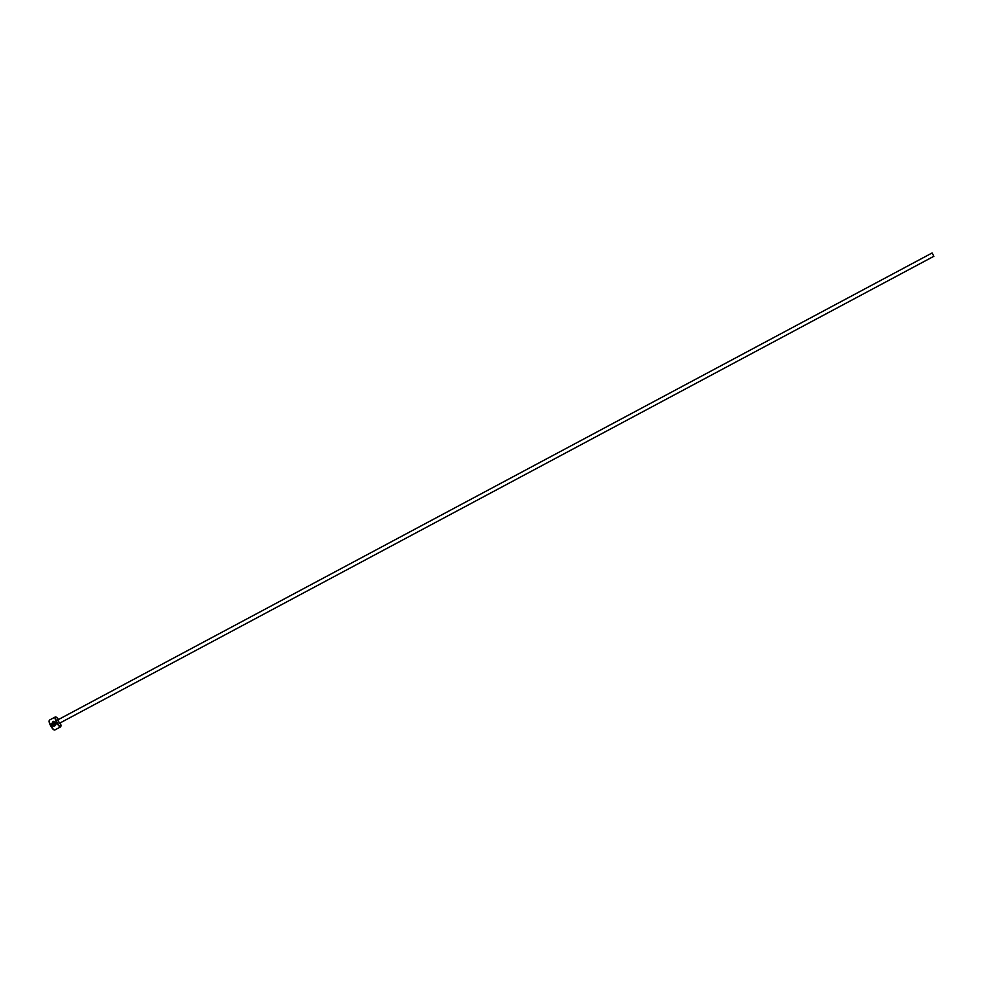 <?xml version="1.0" encoding="UTF-8"?>
<svg xmlns="http://www.w3.org/2000/svg" width="983" height="983" viewBox="0 0 983 983"><rect width="100%" height="100%" fill="white"/><g stroke="black" fill="none" stroke-linecap="round" stroke-linejoin="round"><path stroke-width="1.47" d="M53.266 725.7L55.232 722.861L53.254 721.792L55.281 722.849L53.266 725.7L54.053 725.687M53.291 721.792L51.644 723.93L54.065 722.64A5.628 1.413 61.9 0 0 54.274 723.083L51.325 724.668L53.205 721.301L55.662 722.628C56.363 724.913 55.527 726.093 53.156 726.167L54.151 726.167M53.242 721.289L51.313 724.483M54.434 724.41L52.32 725.257L52.664 726.019L51.546 725.11L53.868 723.869L54.851 724.188L54.606 725.171A5.628 1.413 -118.1 0 1 54.348 724.741L54.348 724.741A5.628 1.413 61.9 0 0 54.643 725.147M51.546 725.11L54.851 724.188M58.452 719.544A5.247 1.315 61.9 0 0 56.154 717.135A5.247 1.315 61.9 0 0 55.871 717.111A5.247 1.315 61.9 0 0 56.903 722.038A5.247 1.315 61.9 0 0 60.627 726.437A5.247 1.315 61.9 0 0 60.934 726.093A5.247 1.315 61.9 0 0 60.221 722.849M60.848 726.29A5.628 1.413 -118.1 0 1 60.811 726.572A5.628 1.413 -118.1 0 1 60.577 726.904A5.628 1.413 -118.1 0 1 60.479 726.941A5.628 1.413 -118.1 0 1 56.584 722.419A5.628 1.413 -118.1 0 1 55.281 716.976A5.628 1.413 -118.1 0 1 55.38 716.939A5.628 1.413 -118.1 0 1 55.687 716.976A5.628 1.413 -118.1 0 1 55.945 717.099M54.139 729.865A5.247 1.315 -118.1 0 1 53.93 729.828A5.247 1.315 -118.1 0 1 50.686 725.81A5.247 1.315 -118.1 0 1 49.15 720.883A5.247 1.315 -118.1 0 1 49.236 720.686M49.617 720.023A5.628 1.413 61.9 0 0 49.506 720.06A5.628 1.413 61.9 0 0 49.273 720.404A5.628 1.413 61.9 0 0 50.919 725.687A5.628 1.413 61.9 0 0 54.397 729.988A5.628 1.413 61.9 0 0 54.704 730.025A5.628 1.413 61.9 0 0 54.815 729.988A5.628 1.413 61.9 0 0 54.901 729.927M932.117 252.975L933.85 256.293L932.117 252.975M51.595 725.098L52.713 726.007M53.205 726.154L53.918 726.191M51.694 723.93L54.065 722.652M59.644 723.144L57.604 719.912M933.85 256.293L59.435 723.291M59.459 723.169L57.764 719.986M932.081 252.987L57.85 719.863M55.281 716.976L49.506 720.06M60.577 726.904L54.815 729.988"/></g></svg>
